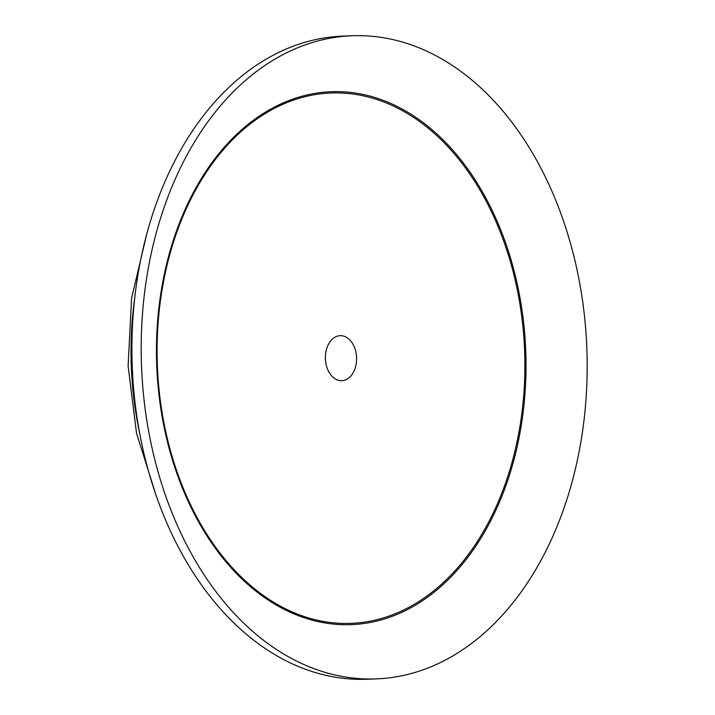 <?xml version="1.0" encoding="UTF-8"?>
<svg xmlns="http://www.w3.org/2000/svg" width="715" height="715" viewBox="0 0 715 715"><rect width="100%" height="100%" fill="white"/><g stroke="black" fill="none" stroke-linecap="round" stroke-linejoin="round"><path stroke-width="1.07" d="M352.415 35.75L343.137 36.09A321.795 222.839 87.9 0 0 264.032 60.417A321.795 222.839 87.9 0 0 138.102 424.353A321.795 222.839 87.9 0 0 366.679 679.25L375.956 678.91A321.795 222.839 87.9 0 0 586.881 349.179A321.795 222.839 87.9 0 0 352.415 35.75A321.795 222.839 87.9 0 0 273.309 60.078A321.795 222.839 87.9 0 0 147.388 424.013A321.795 222.839 87.9 0 0 375.956 678.91M347.347 378.986A22.523 15.596 -92.1 0 1 341.815 380.693A22.523 15.596 -92.1 0 1 325.817 362.845A22.523 15.596 -92.1 0 1 334.629 337.373A22.523 15.596 -92.1 0 1 340.161 335.666A22.523 15.596 -92.1 0 1 356.168 353.514A22.523 15.596 -92.1 0 1 347.347 378.986M134.84 297.02A273.523 189.412 87.9 0 0 139.863 434.246M265.935 111.853A266.659 184.658 87.9 0 0 232.75 569.578A266.659 184.658 87.9 0 0 525.033 393.071A266.659 184.658 87.9 0 0 265.935 111.853M266.043 113.05A265.372 183.764 87.9 0 0 233.027 568.568A265.372 183.764 87.9 0 0 523.898 392.919A265.372 183.764 87.9 0 0 266.043 113.05M156.201 495.745L136.502 433.138L128.119 365.973L131.569 298.37L146.638 234.484"/></g></svg>
